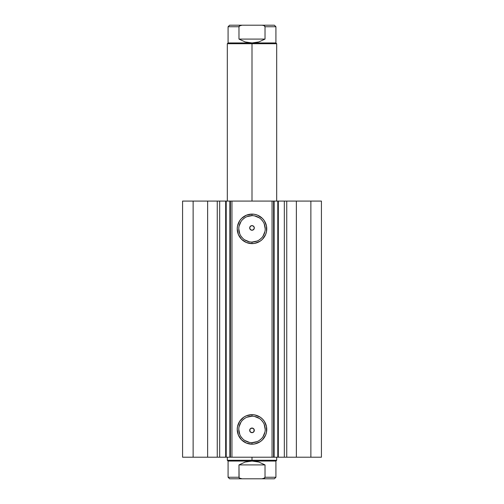 <?xml version="1.0" encoding="UTF-8"?>
<svg xmlns="http://www.w3.org/2000/svg" width="504" height="504" viewBox="0 0 504 504"><rect width="100%" height="100%" fill="white"/><g stroke="black" fill="none" stroke-linecap="round" stroke-linejoin="round"><path stroke-width="0.76" d="M219.41 201.083L278.328 201.083L278.328 457.197L284.59 457.197M219.41 457.197L278.328 457.197L278.328 201.083L284.332 201.083L284.332 457.197L321.426 457.197L321.426 201.083L310.873 201.083L321.426 201.083L321.426 457.197L296.365 457.197L296.365 201.083L310.873 201.083L310.873 457.197L310.873 201.083L286.744 201.083L296.365 201.083L296.365 457.197L286.744 457.197L286.744 201.083L286.744 457.197L284.332 457.197L284.332 201.083L286.744 201.083L284.332 201.083M225.754 457.197L219.668 457.197L219.668 201.083L219.668 457.197L217.256 457.197L219.668 457.197M252 215.643L252 214.099A14.761 14.761 0 0 1 266.761 228.86A14.761 14.761 0 0 1 252 243.615L246.349 242.493L241.561 239.293L238.367 234.505L237.239 228.86L237.523 225.975L239.728 220.657L241.561 218.421L246.349 215.221L252 214.099L254.879 214.383L257.651 215.221L262.439 218.421L264.272 220.657L266.477 225.975L266.477 231.739L265.633 234.505L262.439 239.293L260.203 241.126L254.879 243.331L252 243.615L252 242.071A13.217 13.217 0 0 0 265.217 228.86A13.217 13.217 0 0 0 252 215.643A13.217 13.217 0 0 0 238.783 228.86A13.217 13.217 0 0 0 252 242.071L252 243.615A14.761 14.761 0 0 1 237.239 228.86A14.761 14.761 0 0 1 252 214.099L252 215.643A13.217 13.217 0 0 1 265.217 228.86A13.217 13.217 0 0 1 252 242.071A13.217 13.217 0 0 1 238.783 228.86A13.217 13.217 0 0 1 252 215.643L246.941 216.644M252 416.209L252 414.672A14.761 14.761 0 0 1 266.761 429.427A14.761 14.761 0 0 1 252 444.188L246.349 443.066L241.561 439.866L238.367 435.078L237.239 429.427L237.523 426.548L239.728 421.231L243.797 417.154L246.349 415.794L252 414.672L254.879 414.956L260.203 417.154L262.439 418.994L264.272 421.231L266.477 426.548L266.477 432.306L265.633 435.078L262.439 439.866L260.203 441.699L254.879 443.904L252 444.188L252 442.644A13.217 13.217 0 0 0 265.217 429.427A13.217 13.217 0 0 0 252 416.209A13.217 13.217 0 0 0 238.783 429.427A13.217 13.217 0 0 0 252 442.644L252 444.188A14.761 14.761 0 0 1 237.239 429.427A14.761 14.761 0 0 1 252 414.672L252 416.209A13.217 13.217 0 0 1 265.217 429.427A13.217 13.217 0 0 1 252 442.644A13.217 13.217 0 0 1 238.783 429.427A13.217 13.217 0 0 1 252 416.209L246.941 417.218M249.688 430.397L250.148 431.745L252 432.671A2.312 2.312 0 0 1 249.688 430.353A2.312 2.312 0 0 1 252 428.041L250.293 428.791L249.694 430.561L249.927 429.32L250.784 428.387L252.888 428.217L254.079 429.345L253.959 431.581M249.864 431.254L249.927 429.32M254.312 227.89L254.073 228.967L254.306 227.726L253.852 226.542L254.306 227.726L254.073 228.967L252.63 230.158L251.364 230.158L249.927 228.967L249.694 227.72L250.148 226.542L249.694 227.72L249.927 228.967L250.784 229.9L252 230.246A2.312 2.312 0 0 1 249.688 227.934A2.312 2.312 0 0 1 252 225.616L250.891 225.899L249.864 227.033M249.927 228.967L249.688 227.89M182.574 457.197L217.256 457.197L217.256 201.083L219.668 201.083L207.635 201.083L217.256 201.083L217.256 457.197L193.127 457.197L193.127 201.083L207.635 201.083L207.635 457.197L207.635 201.083L182.574 201.083L193.127 201.083L193.127 457.197L182.574 457.197L182.574 201.083L182.574 457.197M278.328 457.197L277.792 457.197L277.792 201.083L274.132 201.083L274.132 457.197L277.792 457.197L277.792 201.083L284.59 201.083M252.246 428.054L253.632 428.709L254.312 430.353L253.638 431.991L252 432.671L250.362 431.991L249.688 430.353L250.362 428.715L252 428.041A2.312 2.312 0 0 1 254.312 430.353A2.312 2.312 0 0 1 252 432.671L253.109 432.388L254.136 431.254M250.293 428.791L251.37 428.129M252 432.671L250.538 432.149L249.839 431.185M249.839 227.102L250.715 226.006L251.811 225.622M251.364 230.158L250.293 229.49M254.136 227.033L253.102 225.899L252 225.616A2.312 2.312 0 0 1 254.312 227.934A2.312 2.312 0 0 1 252 230.246L250.362 229.566L249.688 227.934L250.362 226.296L252 225.616L253.638 226.296L254.312 227.934L253.638 229.566L252 230.246L253.707 229.49L252.63 230.158M252 225.616L253.462 226.138L254.161 227.102M273.603 201.083L273.603 457.197L272.059 457.197L272.059 201.083L231.941 201.083L231.941 457.197L272.059 457.197L272.059 201.083L273.603 201.083L273.603 457.197L274.132 457.197L274.132 201.083L273.603 201.083M230.397 457.197L230.397 201.083L231.941 201.083L231.941 457.197L230.397 457.197L230.397 201.083L229.868 201.083L229.868 457.197L226.208 457.197L226.208 201.083L229.868 201.083L229.868 457.197L230.397 457.197M252 242.071L257.059 241.069M259.339 239.847L261.343 238.203M262.987 236.2L264.959 231.437M265.217 228.86L264.209 223.801M262.987 221.514L261.343 219.511M259.339 217.867L254.577 215.895M244.661 217.867L242.657 219.511M241.013 221.514L239.041 226.277M238.783 228.86L239.791 233.913M241.013 236.2L242.657 238.203M244.661 239.847L249.423 241.819M252 442.644L257.059 441.636M259.339 440.42L261.343 438.776M262.987 436.773L264.959 432.01M265.217 429.427L264.209 424.368M262.987 422.087L261.343 420.084M259.339 418.44L254.577 416.468M244.661 418.44L242.657 420.084M241.013 422.087L239.041 426.85M238.783 429.427L239.791 434.486M241.013 436.773L242.657 438.776M244.661 440.42L249.423 442.392M253.707 229.49L254.073 228.967M252.189 432.659L253.852 431.745L254.306 430.561L253.707 428.791L252 428.041M226.208 457.197L226.208 201.083L225.672 201.083L225.672 457.197L226.208 457.197M252 43.716L252 42.941L228.085 42.941L252 42.941L252 43.716L227.317 43.716L252 43.716L252 201.083L252 43.716L276.683 43.716L252 43.716M252 460.284L252 461.059L275.915 461.059L252 461.059L252 460.284L276.683 460.284L252 460.284L252 457.197L252 460.284L227.317 460.284L252 460.284M227.317 457.197L227.317 460.284L228.085 461.059L252 461.059L228.085 461.059L228.085 477.256L238.978 477.256L238.978 464.915L245.209 462.042L252 461.059L258.791 462.042L265.022 464.915L265.022 477.256L275.915 477.256L265.022 477.256L265.022 464.915L238.978 464.915L239.104 477.71L240.238 478.523L242.09 478.8L261.923 478.8L263.756 478.529L265.022 477.256L264.896 477.71M238.978 477.256L239.406 478.069L238.978 477.256L228.085 477.256L229.629 478.8L274.371 478.8L261.91 478.8L264.587 478.076M252 461.059L245.209 462.042L238.978 464.915L265.022 464.915L258.791 462.042L252 461.059M229.629 478.8L242.09 478.8L239.406 478.069M265.022 26.744L265.022 39.085L265.022 26.744L263.756 25.471L261.91 25.2L274.371 25.2L275.915 26.744L265.022 26.744L275.915 26.744L275.915 42.941L252 42.941L245.209 41.958L238.978 39.085L238.978 26.744L228.085 26.744L238.978 26.744L238.978 39.085L265.022 39.085L258.791 41.958L252 42.941L275.915 42.941L276.683 43.716L276.683 201.083M274.371 25.2L242.09 25.2L240.238 25.477L238.978 26.744L239.104 26.29M238.978 39.085L245.209 41.958L252 42.941L258.791 41.958L265.022 39.085L238.978 39.085M239.406 25.931L242.09 25.2L229.629 25.2L261.91 25.2L263.756 25.471L264.896 26.29M227.317 201.083L227.317 43.716L228.085 42.941L228.085 26.744L229.629 25.2M276.683 457.197L276.683 460.284L275.915 461.059L275.915 477.256L274.371 478.8"/></g></svg>
